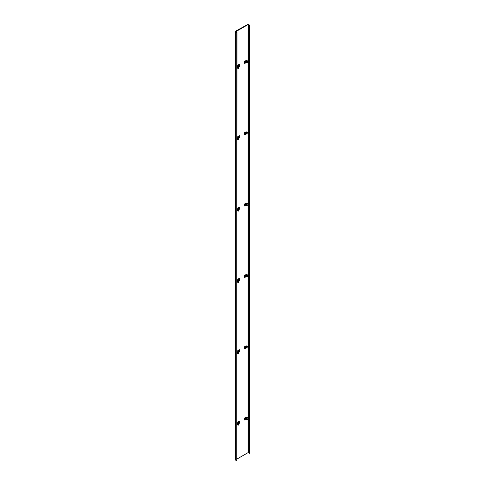 <?xml version="1.0" encoding="UTF-8"?>
<svg xmlns="http://www.w3.org/2000/svg" width="485" height="485" viewBox="0 0 485 485"><rect width="100%" height="100%" fill="white"/><g stroke="black" fill="none" stroke-linecap="round" stroke-linejoin="round"><path stroke-width="0.73" d="M235.177 31.386L247.847 24.426L235.177 31.386L235.177 459.428L235.486 460.035L236.722 460.75L236.722 32.701L235.486 31.992L235.486 460.035M236.722 460.75L236.971 32.562L235.734 31.707L248.09 24.571L249.823 25.141L247.847 24.426L235.486 31.561L235.486 31.992L235.486 31.561M248.484 60.904L246.586 61.407L248.847 61.158L248.405 60.589L248.914 61.201L248.375 62.535L246.259 62.607L244.816 63.438L244.404 62.68L244.816 61.443L246.259 60.607L247.174 60.71L246.01 60.467L244.816 61.443M244.567 61.298L244.155 62.535L244.567 63.292M245.913 61.54L244.87 62.001L244.992 62.747M246.659 61.165L248.405 60.589M239.293 278.366L237.856 279.196L237.632 280.512L238.317 279.821L238.099 279.342L239.626 278.548L239.293 278.366L239.954 279.269L239.541 280.506L238.099 281.336M237.856 279.196L237.856 280.039M238.183 280.773L238.183 279.53M239.487 279.269L238.444 279.736L238.565 280.475M237.632 280.512L237.492 282.07L237.826 282.118L237.971 280.566M237.492 282.07L237.868 282.155L238.256 281.106M238.359 282.482L238.323 281.173L237.868 282.155L238.359 282.482L237.577 282.252M239.293 135.685L237.856 136.515L237.632 137.831L238.317 137.14L238.099 136.661L239.626 135.867L239.293 135.685L239.954 136.588L239.541 137.825L238.099 138.655M237.856 136.515L237.856 137.358M238.183 138.092L238.183 136.849M239.487 136.588L238.444 137.049L238.565 137.795M237.632 137.831L237.492 139.389L237.826 139.438L237.971 137.885M237.492 139.389L237.868 139.474L238.256 138.425M238.359 139.795L238.323 138.492L237.868 139.474L238.359 139.795L237.577 139.571M248.484 274.928L246.586 275.431L248.847 275.177L248.405 274.613L248.914 275.225L248.375 276.553L246.259 276.632L244.816 277.462L244.404 276.699L244.816 275.462L246.259 274.631L247.174 274.734L246.01 274.492L244.816 275.462M244.567 275.322L244.155 276.559L244.567 277.317M245.913 275.559L244.87 276.026L244.992 276.765M246.659 275.189L248.405 274.613M239.293 64.341L237.856 65.172L237.632 66.487L238.317 65.796L238.099 65.317L239.626 64.523L239.293 64.341L239.954 65.245L239.541 66.481L238.099 67.312M237.856 65.172L237.856 66.015M238.183 66.754L238.183 65.505M239.487 65.245L238.444 65.711L238.565 66.457M237.632 66.487L237.492 68.045L237.826 68.1L237.971 66.542M237.492 68.045L237.868 68.13L238.256 67.082M238.359 68.458L238.323 67.148L237.868 68.13L238.359 68.458L237.577 68.227M239.293 349.709L237.856 350.54L237.632 351.855L238.317 351.164L238.099 350.679L239.626 349.891L239.293 349.709L239.954 350.613L239.541 351.849L238.099 352.68M237.856 350.54L237.856 351.382M238.183 352.116L238.183 350.873M239.487 350.613L238.444 351.073L238.565 351.819M237.632 351.855L237.492 353.407L237.826 353.462L237.971 351.904M237.492 353.407L237.868 353.492L238.256 352.443M238.359 353.82L238.323 352.516L237.868 353.492L238.359 353.82L237.577 353.589M239.293 207.022L237.856 207.859L237.632 209.174L238.317 208.483L238.099 207.998L239.626 207.21L239.293 207.022L239.954 207.926L239.541 209.168L238.099 209.999M237.856 207.859L237.856 208.702M238.183 209.435L238.183 208.186M239.487 207.932L238.444 208.392L238.565 209.138M237.632 209.174L237.492 210.726L237.826 210.781L237.971 209.223M237.492 210.726L237.868 210.811L238.256 209.762M238.359 211.139L238.323 209.829L237.868 210.811L238.359 211.139L237.577 210.908M248.484 346.266L246.586 346.769L248.847 346.52L248.405 345.957L248.914 346.569L248.375 347.897L246.259 347.969L244.816 348.8L244.404 348.042L244.816 346.805L246.259 345.975L247.174 346.078L246.01 345.829L244.816 346.805M244.567 346.66L244.155 347.897L244.567 348.66M245.913 346.902L244.87 347.363L244.992 348.109M246.659 346.532L248.405 345.957M248.484 132.241L246.586 132.751L248.847 132.496L248.405 131.932L248.914 132.544L248.375 133.872L246.259 133.945L244.816 134.781L244.404 134.018L244.816 132.781L246.259 131.95L247.174 132.053L246.01 131.805L244.816 132.781M244.567 132.641L244.155 133.878L244.567 134.636M245.913 132.878L244.87 133.339L244.992 134.084M246.659 132.508L248.405 131.932M239.293 421.047L237.856 421.877L237.632 423.193L238.317 422.502L238.099 422.023L239.626 421.229L239.293 421.047L239.954 421.95L239.541 423.187L238.099 424.017M237.856 421.877L237.856 422.72M238.183 423.46L238.183 422.211M239.487 421.95L238.444 422.417L238.565 423.162M237.632 423.193L237.492 424.751L237.826 424.805L237.971 423.247M237.492 424.751L237.868 424.836L238.256 423.787M238.359 425.163L238.323 423.854L237.868 424.836L238.359 425.163L237.577 424.933M248.484 417.609L246.586 418.112L248.847 417.864L248.405 417.294L248.914 417.906L248.375 419.24L246.259 419.313L244.816 420.143L244.404 419.386L244.816 418.143L246.259 417.312L247.174 417.415L246.01 417.173L244.816 418.143M244.567 418.003L244.155 419.24L244.567 419.998M245.913 418.246L244.87 418.707L244.992 419.452M246.659 417.87L248.405 417.294M248.484 203.585L246.586 204.088L248.847 203.839L248.405 203.276L248.914 203.888L248.375 205.216L246.259 205.288L244.816 206.119L244.404 205.361L244.816 204.124L246.259 203.294L247.174 203.397L246.01 203.148L244.816 204.124M244.567 203.979L244.155 205.216L244.567 205.979M245.913 204.221L244.87 204.682L244.992 205.428M246.659 203.845L248.405 203.276M249.575 25.287L249.575 453.329L248.09 452.62L236.971 459.04M249.575 453.329L249.823 25.141M245.198 205.034L245.513 205.325L245.822 204.573L245.822 205.143L245.271 205.179M245.586 204.07L246.162 204.434L246.04 205.106L245.301 205.537L244.695 205.216M244.695 204.446L245.301 204.791L246.04 204.367L245.458 204.003M244.567 205.143L245.174 205.464L244.567 204.658M245.822 204.573L245.822 205.143L245.665 204.591M245.355 205.125L245.665 204.949M245.198 419.058L245.513 419.349L245.822 418.597L245.822 419.167L245.271 419.204M245.586 418.094L246.162 418.458L246.04 419.131L245.301 419.555L244.695 419.234M244.695 418.464L245.301 418.816L246.04 418.385L245.458 418.021M244.567 419.167L245.174 419.489L244.567 418.682M245.822 418.597L245.822 419.167L245.665 418.61M245.355 419.149L245.665 418.967M239.396 422.308L239.087 423.059L239.087 422.483L239.645 422.453M239.396 422.878L239.238 422.32M238.268 422.174L238.875 422.526L239.614 422.095L239.032 421.732M238.147 422.878L238.747 423.199L238.147 422.393M239.16 421.804L239.735 422.168L239.614 422.841L238.875 423.266L238.268 422.944M239.238 422.678L238.929 422.859L239.087 422.483M238.929 422.502L238.929 422.859M245.198 133.696L245.513 133.981L245.822 133.236L245.822 133.805L245.271 133.842M245.586 132.732L246.162 133.096L246.04 133.763L245.301 134.193L244.695 133.872M244.695 133.102L245.301 133.454L246.04 133.023L245.458 132.66M244.567 133.799L245.174 134.121L244.567 133.314M245.822 133.236L245.822 133.805L245.665 133.248M245.355 133.781L245.665 133.605M245.198 347.715L245.513 348.006L245.822 347.26L245.822 347.83L245.271 347.866M245.586 346.757L246.162 347.121L246.04 347.787L245.301 348.218L244.695 347.897M244.695 347.127L245.301 347.472L246.04 347.048L245.458 346.684M244.567 347.824L245.174 348.145L244.567 347.339M245.822 347.26L245.822 347.83L245.665 347.272M245.355 347.806L245.665 347.63M239.396 208.283L239.087 209.035L239.087 208.465L239.645 208.429M239.396 208.853L239.238 208.301M238.268 208.15L238.875 208.501L239.614 208.077L239.032 207.713M238.147 208.853L238.747 209.174L238.147 208.368M239.16 207.78L239.735 208.144L239.614 208.817L238.875 209.247L238.268 208.926M239.238 208.653L239.087 209.035L239.087 208.465M238.929 208.477L238.929 208.835M239.396 350.964L239.087 351.716L239.087 351.146L239.645 351.11M239.396 351.54L239.238 350.982M238.268 350.837L238.875 351.182L239.614 350.758L239.032 350.394M238.147 351.534L238.747 351.855L238.147 351.049M239.16 350.461L239.735 350.825L239.614 351.498L238.875 351.928L238.268 351.607M239.238 351.34L238.929 351.516L239.087 351.146M238.929 351.158L238.929 351.516M239.396 65.602L239.087 66.354L239.087 65.778L239.645 65.748M239.396 66.172L239.238 65.614M238.268 65.469L238.875 65.821L239.614 65.39L239.032 65.026M238.147 66.172L238.747 66.493L238.147 65.687M239.16 65.099L239.735 65.463L239.614 66.136L238.875 66.56L238.268 66.239M239.238 65.972L238.929 66.154L239.087 65.778M238.929 65.796L238.929 66.154M245.198 276.377L245.513 276.668L245.822 275.916L245.822 276.486L245.271 276.523M245.586 275.413L246.162 275.777L246.04 276.45L245.301 276.874L244.695 276.553M244.695 275.783L245.301 276.135L246.04 275.704L245.458 275.341M244.567 276.486L245.174 276.802L244.567 275.995M245.822 275.916L245.822 276.486L245.665 275.929M245.355 276.468L245.665 276.286M239.396 136.946L239.087 137.691L239.087 137.122L239.645 137.085M239.396 137.516L239.238 136.958M238.268 136.812L238.875 137.164L239.614 136.734L239.032 136.37M238.147 137.51L238.747 137.831L238.147 137.025M239.16 136.443L239.735 136.806L239.614 137.473L238.875 137.904L238.268 137.582M239.238 137.316L238.929 137.491L239.087 137.122M238.929 137.134L238.929 137.491M239.396 279.627L239.087 280.372L239.087 279.803L239.645 279.766M239.396 280.197L239.238 279.639M238.268 279.493L238.875 279.845L239.614 279.415L239.032 279.051M238.147 280.191L238.747 280.512L238.147 279.706M239.16 279.124L239.735 279.487L239.614 280.16L238.875 280.585L238.268 280.263M239.238 279.997L238.929 280.172L239.087 279.803M238.929 279.821L238.929 280.172M245.198 62.353L245.513 62.644L245.822 61.892L245.822 62.462L245.271 62.498M245.586 61.389L246.162 61.753L246.04 62.426L245.301 62.85L244.695 62.529M244.695 61.759L245.301 62.11L246.04 61.68L245.458 61.316M244.567 62.462L245.174 62.783L244.567 61.977M245.822 61.892L245.822 62.462L245.665 61.91M245.355 62.444L245.665 62.262M246.259 62.607L246.259 60.607M248.914 61.201L247.089 61.486L247.089 62.729M246.501 62.607L246.501 60.607M246.586 61.407L246.586 62.65M246.259 276.632L246.259 274.631M248.914 275.225L247.089 275.51L247.089 276.753M246.501 276.632L246.501 274.631M246.586 275.431L246.586 276.674M246.259 347.969L246.259 345.975M248.914 346.569L247.089 346.848L247.089 348.097M246.501 347.969L246.501 345.975M246.586 346.769L246.586 348.018M246.259 133.945L246.259 131.95M248.914 132.544L247.089 132.823L247.089 134.072M246.501 133.945L246.501 131.95M246.586 132.751L246.586 133.993M246.259 419.313L246.259 417.312M248.914 417.906L247.089 418.191L247.089 419.434M246.501 419.313L246.501 417.312M246.586 418.112L246.586 419.355M246.259 205.288L246.259 203.294M248.914 203.888L247.089 204.167L247.089 205.416M246.501 205.288L246.501 203.294M246.586 204.088L246.586 205.337M248.09 24.571L248.09 60.637M248.09 62.577L248.09 131.981M248.09 133.915L248.09 203.324M248.09 205.258L248.09 274.662M248.09 276.602L248.09 346.005M248.09 347.939L248.09 417.342M248.09 419.282L248.09 452.62M248.338 452.62L248.338 419.246M248.338 417.306L248.338 347.903M248.338 345.963L248.338 276.559M248.338 274.625L248.338 205.222M248.338 203.282L248.338 133.878M248.338 131.944L248.338 62.541M248.338 60.601L248.338 24.571M237.698 280.372L237.698 279.415M238.335 279.742L238.662 281.791M237.698 137.691L237.698 136.728M238.335 137.061L238.662 139.11M237.698 66.348L237.698 65.39M238.335 65.718L238.662 67.773M237.698 351.71L237.698 350.752M238.335 351.085L238.662 353.135M237.698 209.029L237.698 208.071M238.335 208.404L238.662 210.454M237.698 423.053L237.698 422.095M238.335 422.423L238.662 424.478M235.334 459.822L235.334 31.774M246.131 204.355L245.549 203.991M245.216 205.543L244.61 205.222M246.131 418.379L245.549 418.015M245.216 419.567L244.61 419.246M238.79 423.278L238.183 422.956M239.705 422.089L239.123 421.726M246.131 133.017L245.549 132.654M245.216 134.206L244.61 133.884M246.131 347.042L245.549 346.678M245.216 348.224L244.61 347.903M238.79 209.253L238.183 208.932M239.705 208.065L239.123 207.701M238.79 351.934L238.183 351.613M239.705 350.746L239.123 350.382M238.79 66.572L238.183 66.251M239.705 65.384L239.123 65.02M246.131 275.698L245.549 275.334M245.216 276.887L244.61 276.565M238.79 137.916L238.183 137.594M239.705 136.728L239.123 136.364M238.79 280.597L238.183 280.275M239.705 279.409L239.123 279.045M246.131 61.674L245.549 61.31M245.216 62.862L244.61 62.541"/></g></svg>
